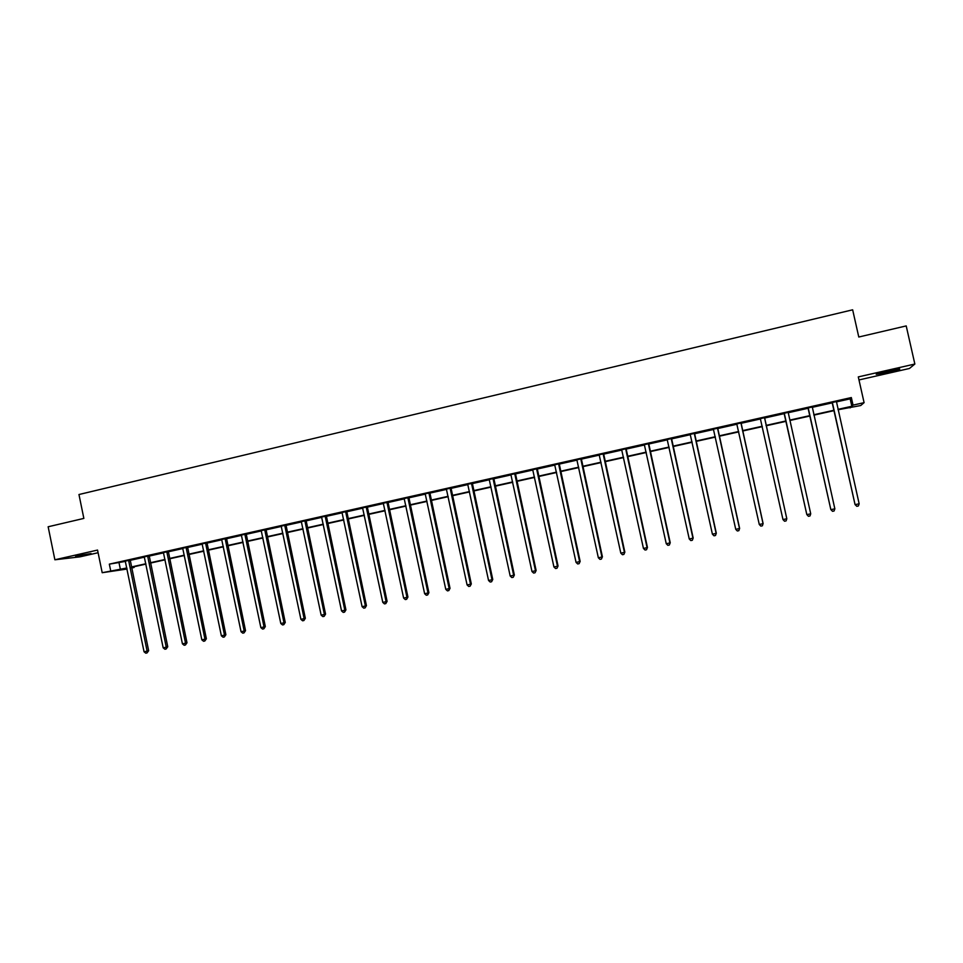 <?xml version="1.0" encoding="UTF-8"?>
<svg xmlns="http://www.w3.org/2000/svg" width="963" height="963" viewBox="0 0 963 963"><rect width="100%" height="100%" fill="white"/><g stroke="black" fill="none" stroke-linecap="round" stroke-linejoin="round"><path stroke-width="1.44" d="M91.052 553.544L75.583 556.084L91.052 553.544M886.863 372.705L899.394 369.347C901.019 368.492 897.456 369.022 888.717 370.936L876.222 374.294L886.863 372.705M133.965 566.75L134.11 567.46L131.654 568.014M127.056 569.037L102.198 572.708L126.839 567.989M858.972 379.94L909.433 368.48L914.85 364.038L906.207 325.915L858.779 337.014L852.652 309.809L78.966 494.525L83.853 518.407L48.15 526.773L54.879 559.78L79.977 556.843L98.106 552.726M836.329 401.932L850.16 398.838L851.34 397.563L853.037 405.122L864.088 402.654L860.729 405.531L838.051 409.744M849.944 407.096L850.124 407.891M851.34 397.563L109.337 564.137L125.467 561.405M130.137 560.358L144.474 557.144M149.133 556.096L163.626 552.846M168.26 551.811L182.91 548.525M187.52 547.49L202.326 544.167M206.925 543.132L221.887 539.774M226.461 538.75L241.581 535.356M246.131 534.333L261.43 530.902M265.957 529.891L281.413 526.424M285.915 525.413L301.539 521.91M306.017 520.899L321.811 517.36M326.264 516.361L342.226 512.785M346.668 511.786L362.798 508.163M367.216 507.176L383.527 503.517M387.908 502.53L404.4 498.834M408.757 497.859L425.429 494.115M429.763 493.14L446.603 489.36M450.925 488.397L467.946 484.582M472.231 483.619L489.445 479.755M493.706 478.792L511.112 474.891M515.349 473.94L532.936 469.992M537.149 469.053L554.929 465.069M559.106 464.13L577.09 460.097M581.231 459.158L599.407 455.09M603.536 454.163L621.905 450.034M625.998 449.119L644.584 444.954M648.641 444.039L667.419 439.826M671.452 438.923L690.447 434.662M694.443 433.771L713.643 429.462M717.604 428.571L737.02 424.214M740.956 423.335L760.565 418.929M764.478 418.05L784.243 413.621M788.216 412.73L808.113 408.264M812.182 407.349L832.164 402.871M836.365 401.583L831.96 402.57M812.206 407L807.909 407.963M788.252 412.369L784.038 413.32M764.538 417.701L760.361 418.628M741.004 422.974L736.839 423.913M717.664 428.21L713.463 429.161M694.492 433.41L690.266 434.361M671.5 438.574L667.251 439.525M648.689 443.69L644.403 444.653M626.046 448.77L621.737 449.745M603.584 453.814L599.239 454.789M581.291 458.821L576.921 459.796M559.154 463.781L554.76 464.768M537.198 468.704L532.768 469.703M515.398 473.603L510.944 474.603M493.766 478.455L489.288 479.466M472.291 483.27L467.789 484.281M450.973 488.06L446.447 489.072M429.811 492.803L425.261 493.826M408.806 497.522L404.231 498.545M387.957 502.192L383.358 503.228M367.264 506.839L362.642 507.874M346.716 511.449L342.07 512.497M326.313 516.036L321.654 517.071M306.065 520.574L301.383 521.621M285.963 525.088L281.256 526.147M266.005 529.566L261.274 530.625M246.179 534.008L241.436 535.079M226.498 538.425L221.731 539.497M206.961 542.807L202.182 543.89M187.568 547.165L182.765 548.248M168.296 551.486L163.481 552.569M149.169 555.783L144.33 556.867M130.174 560.045L125.322 561.128M102.198 572.708L97.552 550.066L54.879 559.78M109.337 564.137L110.709 570.818M914.85 364.038L858.298 376.906L864.088 402.654M126.911 568.326L124.817 568.796L126.935 568.495M131.606 567.821L134.11 567.46M833.982 410.647L813.891 415.137M809.919 416.016L789.913 420.482M786.037 421.337L766.127 425.778M762.323 426.633L742.593 431.027M738.753 431.881L719.229 436.239M715.365 437.106L696.056 441.403M692.144 442.282L673.053 446.543M669.116 447.41L650.23 451.623M646.269 452.514L627.587 456.679M623.579 457.569L605.101 461.686M601.081 462.589L582.796 466.67M578.739 467.573L560.659 471.605M556.578 472.508L538.69 476.504M534.573 477.419L516.878 481.368M512.737 482.294L495.235 486.195M491.058 487.122L473.748 490.986M469.547 491.924L452.429 495.74M448.204 496.679L431.255 500.459M427.006 501.41L410.25 505.142M405.965 506.093L389.389 509.8M385.08 510.751L368.685 514.411M364.351 515.374L348.125 518.997M343.779 519.972L327.721 523.547M323.339 524.522L307.462 528.061M303.056 529.048L287.347 532.551M282.929 533.538L267.377 537.005M262.935 537.992L247.551 541.423M243.085 542.422L227.87 545.816M223.38 546.815L208.321 550.174M203.807 551.185L188.917 554.495M184.378 555.507L169.644 558.793M165.082 559.816L150.505 563.066M145.931 564.089L131.498 567.303M837.966 409.359L851.834 406.266L853.037 405.122M131.437 566.966L145.858 563.752M150.433 562.729L165.022 559.479M169.572 558.456L184.306 555.17M188.844 554.158L203.735 550.836M208.249 549.825L223.308 546.466M227.798 545.467L243.013 542.073M247.479 541.074L262.863 537.643M267.305 536.656L282.857 533.189M287.275 532.202L302.984 528.699M307.39 527.712L323.267 524.173M327.649 523.198L343.695 519.611M348.052 518.648L364.279 515.024M368.612 514.061L385.007 510.402M389.317 509.439L405.892 505.744M410.178 504.793L426.934 501.049M431.183 500.098L448.12 496.318M452.357 495.379L469.475 491.563M473.676 490.624L490.986 486.76M495.163 485.834L512.653 481.921M516.806 481.006L534.489 477.058M538.606 476.143L556.494 472.147M560.586 471.232L578.655 467.199M582.723 466.297L600.996 462.216M605.029 461.325L623.506 457.196M627.503 456.306L646.185 452.141M650.145 451.262L669.032 447.049M672.968 446.17L692.072 441.909M695.972 441.042L715.28 436.733M719.144 435.866L738.669 431.508M742.509 430.654L762.239 426.248M766.042 425.405L785.952 420.963M789.829 420.097L809.835 415.643M813.807 414.752L833.898 410.274M850.16 398.838L851.834 406.266M119.039 562.849L120.399 569.422M832.489 403.1L855.036 504.528L832.104 402.365M859.152 503.805L858.358 505.972L856.793 506.297L855.24 504.612L859.152 503.805L836.402 401.402M832.345 403.292L831.863 402.426M856.793 506.297L855.036 504.528M883.131 372.284L892.159 370.177M889.066 370.863L886.201 371.525M808.354 408.505L830.828 509.535L807.981 407.782M834.849 508.825L834.066 510.992L832.526 511.305L830.973 509.632L834.849 508.825L812.242 406.819M808.282 408.697L807.801 407.818M832.526 511.305L830.828 509.535M784.424 413.873L806.801 514.507L784.051 413.151M810.726 513.821L809.979 515.963L808.439 516.288L806.886 514.615L810.726 513.821L788.216 412.537M784.412 414.042L783.942 413.175M764.502 417.545L786.807 518.768L782.979 519.563L760.301 418.484M764.562 417.521L786.807 518.768L786.085 520.899L784.556 521.224L782.979 519.563M760.662 419.134L760.252 418.496M740.908 422.829L763.057 523.679L759.277 524.474L736.743 423.768M741.041 422.805L763.105 523.547L762.371 525.798L760.854 526.111L759.277 524.474M763.105 523.547L762.371 525.798M717.495 428.09L739.512 528.555L735.744 529.337L713.366 429.017M717.688 428.041L739.62 528.41L738.838 530.661L737.333 530.974L735.744 529.337M739.62 528.41L738.838 530.661M694.263 433.302L716.135 533.394L712.403 534.164L690.17 434.217M694.528 433.242L716.303 533.237L715.485 535.488L713.992 535.801L712.403 534.164M716.303 533.237L715.485 535.488M671.211 438.478L692.939 538.197L689.243 538.955L667.154 439.381M671.536 438.406L693.179 538.028L692.325 540.279L690.844 540.58L689.243 538.955M693.179 538.028L692.325 540.279M648.34 443.606L669.923 542.951L666.252 543.722L644.307 444.509M648.725 443.522L670.224 542.771L669.333 545.022L667.865 545.323L666.252 543.722M670.224 542.771L669.333 545.022M625.649 448.698L647.088 547.682L643.453 548.441L621.641 449.601M626.082 448.602L647.449 547.49L646.522 549.741L645.066 550.042L643.453 548.441M647.449 547.49L646.522 549.741M603.115 453.754L624.433 552.377L620.81 553.123L599.142 454.644M603.608 453.645L624.843 552.172L623.88 554.411L622.435 554.712L620.81 553.123M624.843 552.172L623.88 554.411M580.761 458.773L601.935 557.023L598.348 557.77L576.825 459.652M581.315 458.653L602.405 556.807L601.406 559.058L599.973 559.359L598.348 557.77M602.405 556.807L601.406 559.058M558.576 463.757L579.618 561.646L576.055 562.38L554.664 464.635M559.19 463.612L580.147 561.417L579.112 563.668L577.692 563.957L576.055 562.38M580.147 561.417L579.112 563.668M536.56 468.692L557.469 566.232L553.93 566.954L532.683 469.559M537.222 468.548L558.046 565.991L556.987 568.242L555.579 568.531L553.93 566.954M558.046 565.991L556.987 568.242M514.711 473.591L535.488 570.782L531.973 571.504L510.859 474.458M515.422 473.435L536.126 570.529L535.019 572.768L533.622 573.069L531.973 571.504M536.126 570.529L535.019 572.768M493.02 478.467L513.664 575.296L510.185 576.018L489.192 479.321M493.79 478.286L514.35 575.031L513.231 577.282L511.835 577.559L510.185 576.018M514.35 575.031L513.231 577.282M471.497 483.294L492.009 579.774L488.554 580.484L467.693 484.148M472.315 483.113L492.755 579.497L491.587 581.748L490.203 582.037L488.554 580.484M492.755 579.497L491.587 581.748M450.118 488.097L470.51 584.228L467.079 584.926L446.351 488.939M450.997 487.892L471.304 583.939L470.113 586.178L468.74 586.467L467.079 584.926M471.304 583.939L470.113 586.178M428.908 492.851L449.179 588.634L445.773 589.344L425.177 493.694M429.835 492.647L450.022 588.345L449.179 588.634L448.806 590.584L447.434 590.873L445.773 589.344M450.022 588.345L448.806 590.584M407.855 497.582L427.993 593.015L424.623 593.714L404.147 498.413M408.842 497.353L428.896 592.714L427.993 593.015L427.644 594.953L426.296 595.242L424.623 593.714M428.896 592.714L427.644 594.953M386.957 502.265L406.976 597.373L403.617 598.059L383.274 503.095M387.981 502.036L407.927 597.06L406.976 597.373L406.639 599.299L405.303 599.576L403.617 598.059M407.927 597.06L406.639 599.299M366.217 506.923L386.103 601.682L382.78 602.381L362.557 507.742M367.288 506.682L387.102 601.369L386.103 601.682L385.79 603.608L384.454 603.885L382.78 602.381M387.102 601.369L385.79 603.608M345.621 511.546L365.386 605.98L362.088 606.654L341.985 512.364M346.74 511.293L366.434 605.643L365.386 605.98L365.097 607.882L363.773 608.159L362.088 606.654M366.434 605.643L365.097 607.882M325.169 516.132L344.826 610.229L341.54 610.915L321.57 516.938M326.349 515.867L345.922 609.892L344.826 610.229L344.549 612.131L343.237 612.396L341.54 610.915M345.922 609.892L344.549 612.131M304.874 520.694L324.411 614.454L321.148 615.128L301.299 521.489M306.09 520.417L325.554 614.105L324.411 614.454L324.146 616.344L322.846 616.609L321.148 615.128M325.554 614.105L324.146 616.344M284.723 525.208L304.139 618.655L300.901 619.317L281.172 526.003M285.987 524.931L305.331 618.294L304.139 618.655L303.899 620.521L302.611 620.798L300.901 619.317M305.331 618.294L303.899 620.521M264.717 529.698L284.013 622.808L280.799 623.482L261.19 530.493M266.029 529.409L285.253 622.447L284.013 622.808L283.796 624.674L282.508 624.939L280.799 623.482M285.253 622.447L283.796 624.674M244.855 534.164L264.031 626.949L260.853 627.611L241.352 534.947M246.203 533.851L265.319 626.576L264.031 626.949L263.838 628.803L262.562 629.068L260.853 627.611M265.319 626.576L263.838 628.803M225.125 538.582L244.205 631.054L241.039 631.704L221.659 539.364M226.522 538.269L245.529 630.669L244.205 631.054L244.012 632.896L242.748 633.16L241.039 631.704M245.529 630.669L244.012 632.896M205.552 542.976L224.499 635.123L221.358 635.785L202.098 543.758M206.985 542.651L225.872 634.737L224.499 635.123L224.343 636.964L223.079 637.217L221.358 635.785M225.872 634.737L224.343 636.964M186.1 547.345L204.95 639.179L201.833 639.817L182.681 548.116M187.592 547.008L206.371 638.77L204.95 639.179L204.806 640.997L203.554 641.262L201.833 639.817M206.371 638.77L204.806 640.997M166.804 551.679L185.534 643.188L182.428 643.838L163.397 552.437M168.32 551.33L186.991 642.778L185.534 643.188L185.402 645.005L184.162 645.258L182.428 643.838M186.991 642.778L185.402 645.005M147.628 555.976L166.25 647.184L163.18 647.822L144.245 556.734M149.193 555.627L167.755 646.763L166.25 647.184L166.142 648.99L164.914 649.243L163.18 647.822M167.755 646.763L166.142 648.99M128.597 560.249L147.11 651.144L144.053 651.77L125.238 561.008M130.198 559.888L148.651 650.711L147.11 651.144L147.014 652.938L145.786 653.191L144.053 651.77M148.651 650.711L147.014 652.938M536.523 468.921L537.161 468.933M536.535 469.475L537.173 469.487M514.675 473.82L515.361 473.832M514.687 474.374L515.374 474.374M492.984 478.695L493.73 478.683M492.996 479.237L493.742 479.225M471.449 483.522L472.255 483.498M471.473 484.076L472.267 484.052M450.082 488.313L450.937 488.277M450.106 488.867L450.949 488.831M428.872 493.08L429.775 493.032M428.896 493.622L429.787 493.574M407.818 497.799L408.769 497.739M407.843 498.34L408.794 498.28M386.921 502.493L387.92 502.421M386.933 503.035L387.945 502.963M366.181 507.14L367.228 507.068M366.193 507.682L367.24 507.597M345.585 511.762L346.68 511.666M345.597 512.304L346.692 512.208M325.133 516.349L326.288 516.252M325.157 516.89L326.301 516.782M304.838 520.911L306.029 520.79M304.85 521.44L306.041 521.32M284.687 525.425L285.927 525.304M284.699 525.954L285.939 525.834M264.681 529.915L265.969 529.782M264.693 530.444L265.981 530.312M244.819 534.369L246.143 534.224M244.831 534.898L246.167 534.754M225.101 538.799L226.474 538.642M225.113 539.328L226.486 539.172M205.516 543.192L206.937 543.024M205.528 543.722L206.949 543.553M186.076 547.562L187.532 547.381M186.088 548.079L187.544 547.899M166.768 551.883L168.272 551.703M166.78 552.413L168.284 552.22M147.592 556.193L149.145 555.988M147.616 556.71L149.157 556.506M128.561 560.466L130.149 560.249M128.573 560.972L130.161 560.767"/></g></svg>
